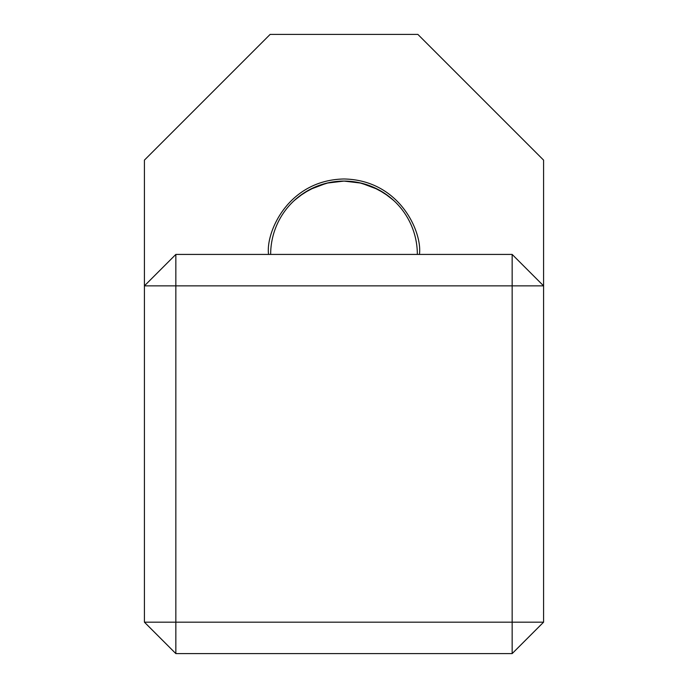 <?xml version="1.0" encoding="UTF-8"?>
<svg xmlns="http://www.w3.org/2000/svg" width="688" height="688" viewBox="0 0 688 688"><rect width="100%" height="100%" fill="white"/><g stroke="black" fill="none" stroke-linecap="round" stroke-linejoin="round"><path stroke-width="1.03" d="M293.69 201.051L299.34 196.243L309.824 189.527L326.74 183.137L344 181.082L359.231 182.681L372.664 186.912L384.317 193.156L393.459 200.26M394.31 201.051L388.66 196.243L378.176 189.527L361.26 183.137L344 181.082L328.769 182.681L315.336 186.912L303.683 193.156L294.541 200.26M417.341 254.422A73.341 73.341 0 0 0 344 181.082A73.341 73.341 0 0 0 270.659 254.422M268.561 254.422C265.534 232.355 288.169 180.015 344 178.983C399.831 180.015 422.466 232.355 419.439 254.422M543.589 622.167L543.589 160.123L417.865 34.4L270.135 34.4L144.411 160.123L144.411 622.167L175.844 653.6L512.156 653.6L512.156 285.855L175.844 285.855L175.844 622.167L543.589 622.167L512.156 653.6M175.844 254.422L175.844 285.855L144.411 285.855L175.844 254.422L512.156 254.422L512.156 285.855L543.589 285.855L512.156 254.422M175.844 653.6L175.844 622.167L144.411 622.167"/></g></svg>
